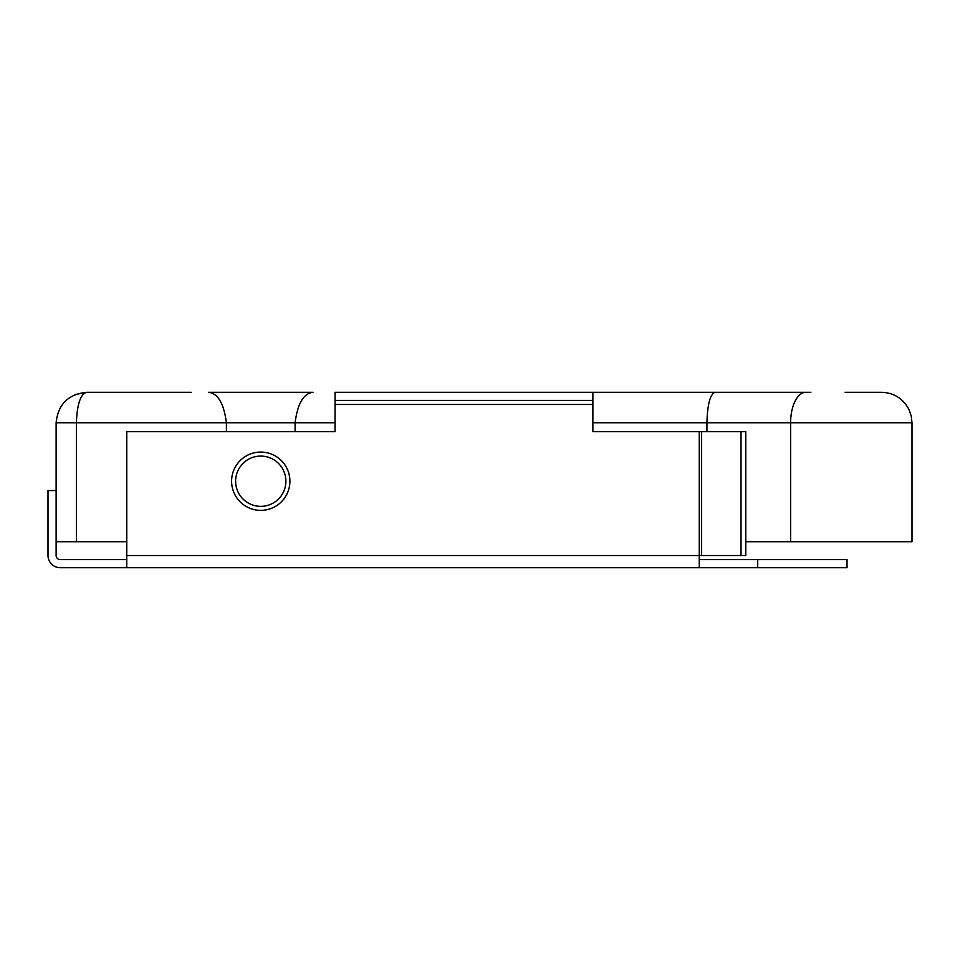 <?xml version="1.0" encoding="UTF-8"?>
<svg xmlns="http://www.w3.org/2000/svg" width="960" height="960" viewBox="0 0 960 960"><rect width="100%" height="100%" fill="white"/><g stroke="black" fill="none" stroke-linecap="round" stroke-linejoin="round"><path stroke-width="1.44" d="M260.748 456.084A25.128 25.128 0 0 1 285.888 481.224A25.128 25.128 0 0 1 260.748 506.352A25.128 25.128 0 0 1 235.62 481.224A25.128 25.128 0 0 1 260.748 456.084M699.252 559.584L847.032 559.584L847.032 567.696L699.252 567.696L699.252 431.688L701.628 431.688L701.628 555.516L126.768 555.516L126.768 567.696L699.252 567.696M741.024 555.516L741.024 431.688L745.788 431.688L745.788 555.516L701.628 555.516M741.024 431.688L701.628 431.688M699.252 431.688L592.872 431.688L592.872 400.416L335.052 400.416L335.052 431.688L126.768 431.688L126.768 555.516M736.752 392.304L592.872 392.304L592.872 400.416M706.932 431.688L706.932 422.748C707.448 404.388 710.136 394.236 714.996 392.304L335.052 392.304L335.052 400.416M126.768 541.716L56.124 541.716L56.124 555.516A4.056 4.056 0 0 0 60.18 559.584L126.768 559.584M56.124 490.56L48 490.56L48 555.516A12.18 12.18 0 0 0 60.18 567.696L126.768 567.696M845.172 392.304L880.656 392.304L845.172 392.304M745.788 541.716L912 541.716L912 422.748L592.872 422.748M56.124 541.716L56.124 422.748C58.056 404.388 68.208 394.236 86.568 392.304L191.172 392.304M295.104 431.688L295.104 422.748C297.636 403.488 303.6 393.336 312.96 392.304L208.548 392.304C217.908 393.336 223.86 403.488 226.404 422.748L76.416 422.748C77.064 404.388 80.448 394.236 86.568 392.304C68.208 394.236 58.056 404.388 56.124 422.748L76.416 422.748L76.416 541.716M226.404 431.688L226.404 422.748L335.052 422.748M117.048 392.304L86.568 392.304L74.916 394.62L86.568 392.304M714.996 392.304L810.876 392.304M289.908 481.224A29.16 29.16 0 0 0 260.748 452.064A29.16 29.16 0 0 0 231.6 481.224A29.16 29.16 0 0 0 260.748 510.372A29.16 29.16 0 0 0 289.908 481.224M592.872 404.484L335.052 404.484M757.716 559.584L757.716 567.696M790.632 541.716L790.632 422.748A30.456 15.06 -90 0 1 805.692 392.304M912 422.748L911.208 415.872L908.892 409.356C903.024 398.472 893.904 392.784 881.544 392.304C893.904 392.784 903.024 398.472 908.892 409.356L911.208 415.872L912 422.748"/></g></svg>
